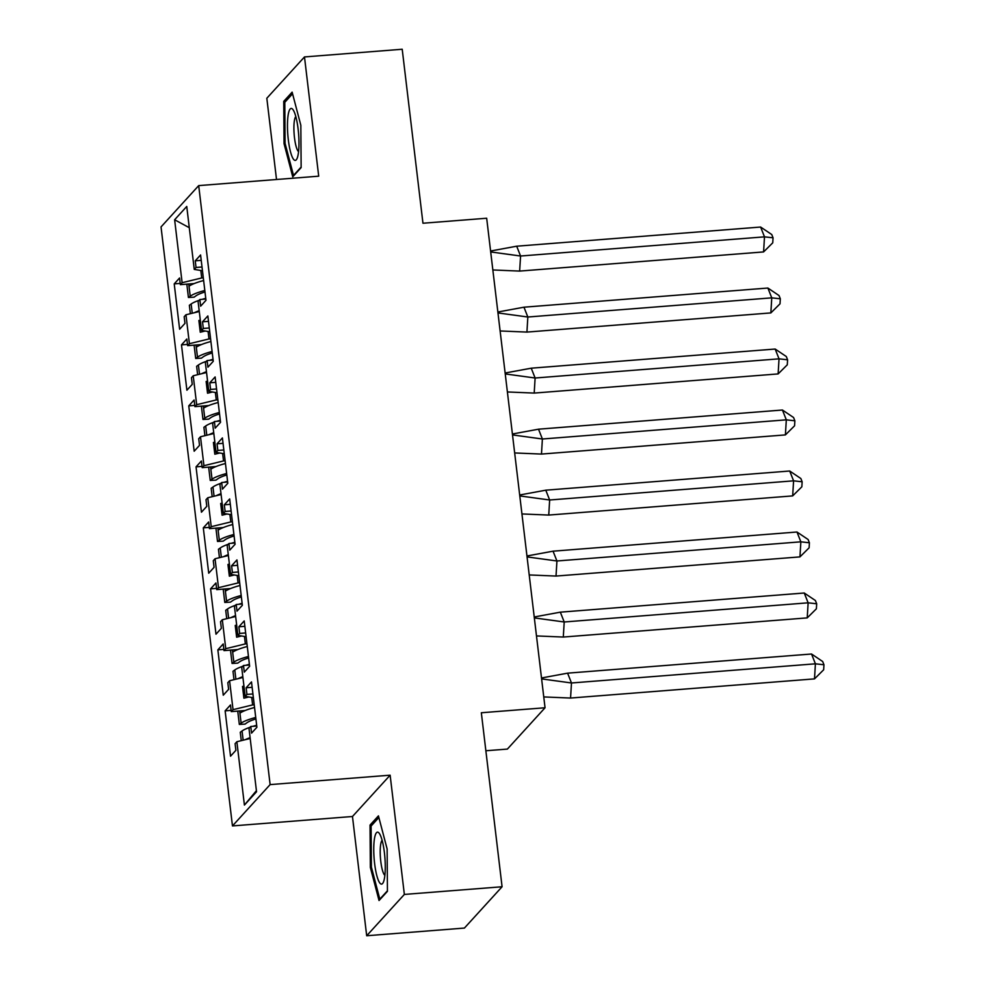 <?xml version="1.0" encoding="UTF-8"?>
<svg xmlns="http://www.w3.org/2000/svg" width="985" height="985" viewBox="0 0 985 985"><rect width="100%" height="100%" fill="white"/><g stroke="black" fill="none" stroke-linecap="round" stroke-linejoin="round"><path stroke-width="1.48" d="M390.134 775.183L352.47 816.503L366.691 935.75L404.355 894.429L390.134 775.183L270.124 784.602L198.699 185.611L318.709 176.18L304.488 56.933L266.824 98.241L276.514 179.492M304.488 56.933L402.212 49.25L422.959 223.238L486.676 218.239L545.05 707.759L507.386 749.08L485.864 750.767M404.355 894.429L502.079 886.759L464.415 928.067L366.691 935.75M352.47 816.503L232.46 825.922L161.035 226.932L198.699 185.611M270.124 784.602L232.46 825.922M213.117 360.054L207.121 360.522L205.348 362.468L208.808 391.39L217.02 392.744M256.408 790.659L244.415 805.077L256.543 791.768L248.996 728.432L250.769 726.487L251.557 733.136L256.9 727.262L251.495 681.916L246.151 687.776L246.939 694.425L245.166 696.37L241.719 667.436L243.492 665.491L244.28 672.139L249.636 666.279L244.218 620.919L238.875 626.78L239.663 633.429L237.902 635.374L234.442 606.44L236.215 604.494L237.003 611.143L242.359 605.283L236.954 559.923L231.598 565.796L232.398 572.433L230.625 574.378L227.178 545.444L228.939 543.498L229.739 550.147L235.083 544.286L229.677 498.927L224.321 504.8L225.122 511.449L223.349 513.382L219.901 484.448L221.674 482.515L222.462 489.151L227.806 483.29L222.401 437.931L217.057 443.804L217.845 450.453L216.072 452.386L212.625 423.452L214.398 421.518L215.186 428.167L220.541 422.294L215.124 376.935L209.78 382.808L210.568 389.457L208.808 391.39M244.415 805.077L236.868 741.73L250.19 738.491M251.729 697.454L252.628 704.915L233.039 709.668L231.266 711.613L230.478 704.964L225.134 710.838L230.539 756.197L235.883 750.324L235.095 743.675L236.868 741.73M233.039 709.668L229.591 680.746L242.913 677.495M244.465 636.458L245.351 643.919L225.762 648.684L224.001 650.617L223.201 643.968L217.857 649.841L223.263 695.201L228.619 689.328L227.818 682.679L229.591 680.746M225.762 648.684L222.314 619.75L235.649 616.499M237.188 575.462L238.075 582.923L218.498 587.688L216.725 589.621L215.937 582.985L210.581 588.845L215.986 634.205L221.342 628.332L220.541 621.683L222.314 619.75M218.498 587.688L215.05 558.754L228.372 555.515M229.911 514.465L230.798 521.927L211.221 526.692L209.448 528.637L208.66 521.988L203.304 527.849L208.721 573.208L214.065 567.335L213.277 560.699L215.05 558.754M211.221 526.692L207.773 497.757L221.096 494.519M222.635 453.469L223.533 460.931L203.944 465.696L202.184 467.641L201.383 460.992L196.04 466.853L201.445 512.212L206.788 506.339L206 499.703L207.773 497.757M203.944 465.696L200.497 436.761L213.831 433.523M215.37 392.473L216.257 399.935L196.68 404.7L194.907 406.645L194.107 399.996L188.763 405.857L194.168 451.216L199.524 445.355L198.724 438.707L200.497 436.761M196.68 404.7L193.22 375.765L206.554 372.527M208.094 331.477L208.98 338.951L189.403 343.703L187.63 345.649L186.842 339L181.486 344.873L186.904 390.22L192.247 384.359L191.459 377.711L193.22 375.765M189.403 343.703L185.956 314.769L199.278 311.531M200.817 270.481L201.716 277.955L182.126 282.707L180.353 284.653L179.565 278.004L174.222 283.877L179.627 329.224L184.971 323.363L184.183 316.714L185.956 314.769M182.126 282.707L174.628 219.766L186.756 206.456L194.254 269.41L202.467 270.752M207.121 360.522L207.921 367.171L213.265 361.298L207.86 315.939L202.504 321.812L203.304 328.461L201.531 330.406L198.083 301.472L199.856 299.526L200.644 306.175L205.988 300.302L200.583 254.955L195.239 260.816L196.027 267.464L194.254 269.41M252.628 704.915L254.228 704.792M243.948 686.102L242.507 686.446L243.898 698.18L248.86 696.974M245.166 696.37L253.379 697.725M245.351 643.919L246.952 643.796M236.671 625.106L235.23 625.463L236.634 637.184L241.584 635.978M237.902 635.374L246.102 636.729M238.075 582.923L239.675 582.8M229.394 564.11L227.954 564.467L229.357 576.188L234.319 574.981M230.625 574.378L238.838 575.732M230.798 521.927L232.398 521.804M222.13 503.113L220.689 503.47L222.081 515.192L227.042 513.998M223.349 513.382L231.561 514.736M223.533 460.931L225.134 460.808M214.853 442.117L213.413 442.474L214.816 454.208L219.766 453.002M216.072 452.386L224.284 453.74M216.257 399.935L217.857 399.812M207.576 381.133L206.136 381.478L207.54 393.212L212.489 392.005M208.98 338.951L210.581 338.815M200.3 320.137L198.871 320.482L200.263 332.216L205.225 331.009M201.531 330.406L209.743 331.748M201.716 277.955L203.316 277.819M189.28 227.695L174.628 219.766M545.05 707.759L481.333 712.758L502.079 886.759M180.206 283.397L174.222 283.877M205.84 299.058L199.856 299.526M194.18 283.569L180.353 284.653M202.024 266.997L196.027 267.464M201.223 260.348L195.239 260.816M187.482 344.393L181.486 344.873M194.759 405.389L188.763 405.857M202.024 466.385L196.04 466.853M209.3 527.381L203.304 527.849M216.577 588.377L210.581 588.845M223.854 649.374L217.857 649.841M231.118 710.37L225.134 710.838M201.445 344.565L187.63 345.649M209.288 327.993L203.304 328.461M208.5 321.344L202.504 321.812M256.753 726.019L250.769 726.487M245.093 710.53L231.266 711.613M252.936 693.957L246.939 694.425M252.135 687.308L246.151 687.776M249.476 665.023L243.492 665.491M237.816 649.534L224.001 650.617M245.659 632.961L239.663 633.429M244.871 626.312L238.875 626.78M242.212 604.027L236.215 604.494M230.539 588.538L216.725 589.621M238.382 571.965L232.398 572.433M237.594 565.316L231.598 565.796M234.935 543.03L228.939 543.498M223.275 527.541L209.448 528.637M231.118 510.969L225.122 511.449M230.318 504.32L224.321 504.8M227.658 482.034L221.674 482.515M215.998 466.558L202.184 467.641M223.841 449.973L217.845 450.453M223.041 443.336L217.057 443.804M220.394 421.038L214.398 421.518M208.721 405.561L194.907 406.645M216.565 388.989L210.568 389.457M215.777 382.34L209.78 382.808M200.337 320.371L198.871 320.482M207.601 381.367L206.136 381.478M214.878 442.363L213.413 442.474M222.154 503.347L220.689 503.47M229.431 564.343L227.954 564.467M236.696 625.34L235.23 625.463M243.972 686.336L242.507 686.446M301.139 167.598L300.831 125.267L292.139 92.147L283.742 101.344L284.049 143.687L292.742 176.807L301.139 167.598M378.437 815.863L370.04 825.073L370.348 867.403L379.04 900.536L387.437 891.326L387.13 848.996L378.437 815.863M285.157 143.601L284.049 143.687M285.822 101.184L283.742 101.344M372.121 824.913L370.04 825.073M371.456 867.317L370.348 867.403M204.991 291.954A38.083 7.104 -6.8 0 0 195.904 295.869L194.119 297.162L188.418 297.47L190.216 296.19A44.091 8.237 -6.8 0 1 204.818 290.489M203.636 280.528A44.091 8.237 173.2 0 0 189.022 286.216L188.763 283.988M199.179 310.681A44.091 8.237 173.2 0 0 194.451 312.701M192.247 313.242L191.139 304.008A44.091 8.237 -6.8 0 1 199.142 300.302M202.085 299.354A44.091 8.237 -6.8 0 1 205.754 298.32M492.845 269.964L519.649 271.084L520.572 256.014L490.69 251.938M516.682 246.201L760.617 227.042L764.495 236.856L773.053 237.804L772.745 242.827L763.584 251.926L764.495 236.856L520.572 256.014L516.682 246.201L490.579 251.015M763.584 251.926L519.649 271.084M760.617 227.042L771.76 234.541L773.053 237.804M191.139 304.008L189.354 305.288L190.364 313.698M188.418 297.47L186.83 284.148M293.05 109.717A26.053 5.405 -94.5 0 0 287.46 126.363A26.053 5.405 -94.5 0 0 293.395 159.114A26.053 5.405 -94.5 0 0 297.101 158.413A26.053 5.405 -94.5 0 0 298.603 133.997A26.053 5.405 -94.5 0 0 293.296 110.098A26.053 5.405 -94.5 0 0 293.05 109.717M295.82 116.599A17.841 3.694 -94.5 0 0 294.059 132.963A17.841 3.694 -94.5 0 0 297.962 150.964A17.841 3.694 -94.5 0 0 298.578 151.604M301.127 167.081L293.518 175.428L285.084 143.342L284.8 102.317L292.57 93.784M379.348 833.445A26.053 5.405 -94.5 0 0 373.758 850.08A26.053 5.405 -94.5 0 0 379.693 882.831A26.053 5.405 -94.5 0 0 383.399 882.141A26.053 5.405 -94.5 0 0 384.901 857.713A26.053 5.405 -94.5 0 0 379.594 833.827A26.053 5.405 -94.5 0 0 379.348 833.445M382.118 840.328A17.841 3.694 -94.5 0 0 380.358 856.691A17.841 3.694 -94.5 0 0 384.261 874.68A17.841 3.694 -94.5 0 0 384.876 875.333M387.425 890.797L379.816 899.157L371.382 867.059L371.099 826.046L378.868 817.513M212.268 352.95A38.083 7.104 -6.8 0 0 203.181 356.865L201.396 358.146L195.695 358.466L197.48 357.186A44.091 8.237 -6.8 0 1 212.095 351.485M210.901 341.512A44.091 8.237 173.2 0 0 196.298 347.212L196.027 344.984M206.456 371.677A44.091 8.237 173.2 0 0 201.728 373.697M199.524 374.238L198.416 365.004A44.091 8.237 -6.8 0 1 206.419 361.298M209.362 360.35A44.091 8.237 -6.8 0 1 213.031 359.303M500.121 330.96L526.926 332.08L527.837 317.01L497.967 312.934M523.958 307.197L767.881 288.039L771.76 297.852L780.329 298.8L780.021 303.823L770.849 312.922L771.76 297.852L527.837 317.01L523.958 307.197L497.856 312.011M770.849 312.922L526.926 332.08M767.881 288.039L779.024 295.537L780.329 298.8M198.416 365.004L196.631 366.285L197.628 374.694M195.695 358.466L194.107 345.144M219.544 413.946A38.083 7.104 -6.8 0 0 210.458 417.862L208.672 419.142L202.972 419.462L204.757 418.182A44.091 8.237 -6.8 0 1 219.372 412.481M218.177 402.508A44.091 8.237 173.2 0 0 203.575 408.209L203.304 405.98M213.72 432.674A44.091 8.237 173.2 0 0 209.005 434.693M206.788 435.235L205.693 426A44.091 8.237 -6.8 0 1 213.696 422.294M216.638 421.334A44.091 8.237 -6.8 0 1 220.295 420.3M507.386 391.956L534.202 393.077L535.114 378.006L505.243 373.931M531.235 368.193L775.158 349.035L779.037 358.835L787.594 359.796L787.286 364.819L778.125 373.918L779.037 358.835L535.114 378.006L531.235 368.193L505.133 373.007M778.125 373.918L534.202 393.077M775.158 349.035L786.301 356.521L787.594 359.796M205.693 426L203.907 427.281L204.905 435.69M202.972 419.462L201.383 406.128M226.821 474.942A38.083 7.104 -6.8 0 0 217.734 478.858L215.937 480.138L210.248 480.458L212.034 479.178A44.091 8.237 -6.8 0 1 226.636 473.477M225.454 463.504A44.091 8.237 173.2 0 0 210.839 469.205L210.581 466.976M220.997 493.657A44.091 8.237 173.2 0 0 216.269 495.689M214.065 496.231L212.969 486.996A44.091 8.237 -6.8 0 1 220.96 483.278M223.915 482.33A44.091 8.237 -6.8 0 1 227.572 481.296M514.663 452.952L541.479 454.073L542.39 439.002L512.508 434.914M538.512 429.189L782.435 410.019L786.313 419.832L794.87 420.792L794.563 425.815L785.402 434.902L786.313 419.832L542.39 439.002L538.512 429.189L512.397 434.003M785.402 434.902L541.479 454.073M782.435 410.019L793.578 417.517L794.87 420.792M212.969 486.996L211.172 488.277L212.181 496.686M210.248 480.458L208.648 467.124M234.085 535.938A38.083 7.104 -6.8 0 0 224.999 539.854L223.213 541.134L217.513 541.454L219.31 540.174A44.091 8.237 -6.8 0 1 233.913 534.473M232.731 524.5A44.091 8.237 173.2 0 0 218.116 530.201L217.845 527.972M228.274 554.654A44.091 8.237 173.2 0 0 223.546 556.685M221.342 557.227L220.234 547.992A44.091 8.237 -6.8 0 1 228.237 544.274M231.179 543.326A44.091 8.237 -6.8 0 1 234.849 542.292M521.939 513.948L548.744 515.069L549.655 499.998L519.784 495.911M545.776 490.185L789.699 471.015L793.59 480.828L802.147 481.788L801.839 486.812L792.666 495.898L793.59 480.828L549.655 499.998L545.776 490.185L519.674 494.999M792.666 495.898L548.744 515.069M789.699 471.015L800.854 478.513L802.147 481.788M220.234 547.992L218.448 549.273L219.446 557.682M217.513 541.454L215.924 528.12M241.362 596.935A38.083 7.104 -6.8 0 0 232.275 600.85L230.49 602.13L224.789 602.451L226.575 601.158A44.091 8.237 -6.8 0 1 241.19 595.469M239.995 585.496A44.091 8.237 173.2 0 0 225.393 591.197L225.122 588.968M235.55 615.65A44.091 8.237 173.2 0 0 230.822 617.681M228.606 618.211L227.51 608.989A44.091 8.237 -6.8 0 1 235.513 605.27M238.456 604.322A44.091 8.237 -6.8 0 1 242.125 603.288M529.204 574.944L556.02 576.065L556.931 560.982L527.061 556.907M553.053 551.181L796.976 532.011L800.854 541.824L809.411 542.784L809.116 547.808L799.943 556.894L800.854 541.824L556.931 560.982L553.053 551.181L526.95 555.983M799.943 556.894L556.02 576.065M796.976 532.011L808.119 539.509L809.411 542.784M227.51 608.989L225.725 610.269L226.722 618.678M224.789 602.451L223.201 589.116M248.639 657.931A38.083 7.104 -6.8 0 0 239.552 661.846L237.754 663.127L232.066 663.447L233.851 662.154A44.091 8.237 -6.8 0 1 248.466 656.466M247.272 646.492A44.091 8.237 173.2 0 0 232.657 652.193L232.398 649.965M242.815 676.646A44.091 8.237 173.2 0 0 238.099 678.677M235.883 679.207L234.787 669.972A44.091 8.237 -6.8 0 1 242.79 666.266M245.733 665.318A44.091 8.237 -6.8 0 1 249.39 664.284M536.48 635.928L563.297 637.049L564.208 621.978L534.326 617.903M560.33 612.165L804.253 593.007L808.131 602.82L816.688 603.78L816.38 608.804L807.22 617.89L808.131 602.82L564.208 621.978L560.33 612.165L534.227 616.979M807.22 617.89L563.297 637.049M804.253 593.007L815.395 600.505L816.688 603.78M234.787 669.972L232.989 671.265L233.999 679.675M232.066 663.447L230.478 650.112M255.903 718.927A38.083 7.104 -6.8 0 0 246.816 722.83L245.031 724.123L239.33 724.431L241.128 723.15A44.091 8.237 -6.8 0 1 255.731 717.462M254.549 707.489A44.091 8.237 173.2 0 0 239.934 713.177L239.675 710.961M250.091 737.642A44.091 8.237 173.2 0 0 245.363 739.673M243.16 740.203L242.051 730.968A44.091 8.237 -6.8 0 1 250.055 727.262M252.997 726.314A44.091 8.237 -6.8 0 1 256.666 725.28M543.757 696.924L570.561 698.045L571.485 682.974L541.602 678.899M567.594 673.161L811.529 654.003L815.408 663.816L823.965 664.764L823.657 669.788L814.496 678.887L815.408 663.816L571.485 682.974L567.594 673.161L541.491 677.976M814.496 678.887L570.561 698.045M811.529 654.003L822.672 661.501L823.965 664.764M242.051 730.968L240.266 732.261L241.276 740.658M239.33 724.431L237.742 711.108M190.216 296.19L189.022 286.216M197.48 357.186L196.298 347.212M204.757 418.182L203.575 408.209M212.034 479.178L210.839 469.205M219.31 540.174L218.116 530.201M226.575 601.158L225.393 591.197M233.851 662.154L232.657 652.193M241.128 723.15L239.934 713.177"/></g></svg>
